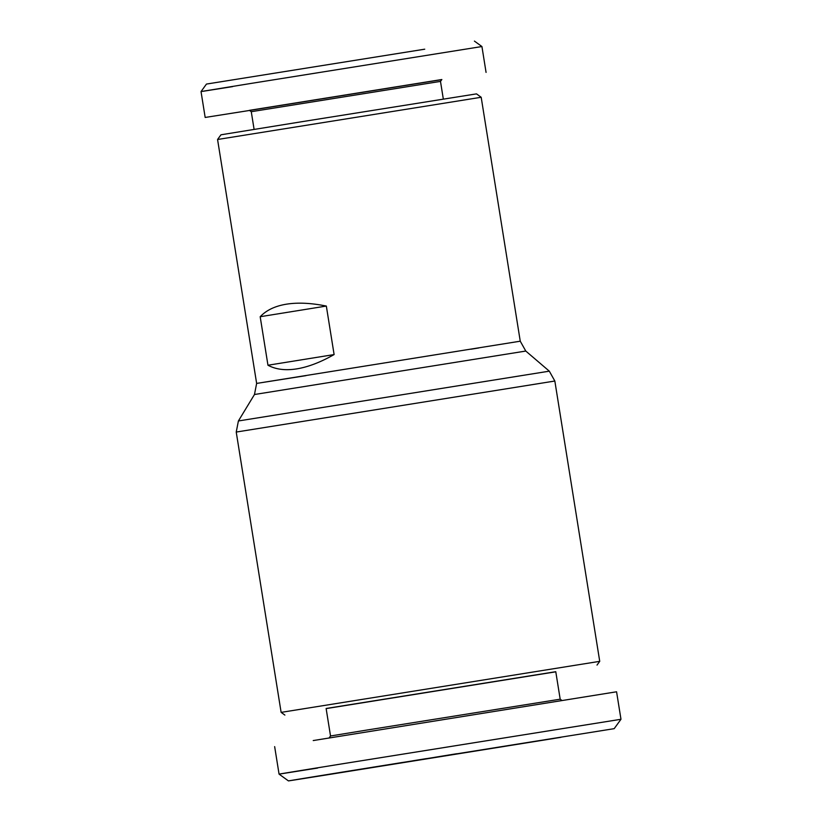<?xml version="1.0" encoding="UTF-8"?>
<svg xmlns="http://www.w3.org/2000/svg" width="822" height="822" viewBox="0 0 822 822"><rect width="100%" height="100%" fill="white"/><g stroke="black" fill="none" stroke-linecap="round" stroke-linejoin="round"><path stroke-width="1.23" d="M553.925 738.475L323.683 775.372C263.502 784.928 286.775 781.075 348.692 771.087L614.188 728.662L620.97 719.281L341.849 763.885C276.284 774.458 252.94 778.331 317.621 768.056M274.651 746.612L279.059 774.108L288.44 780.9L348.692 771.087M424.748 49.186L206.456 84.07L201.03 91.571L205.171 117.454L249.549 110.456M474.417 41.1L481.928 46.535L252.724 83.156C198.965 91.828 179.432 95.064 232.626 86.618M236.233 432.053L281.124 712.376L599.731 661.34L554.84 381.028L236.233 432.053L238.401 420.967L549.312 371.164L525.782 351.056L254.471 394.509L238.401 420.967M326.139 708.605L555.795 671.821M366.591 730.1L560.183 699.193L555.775 671.697L326.118 708.482L330.526 735.978L366.591 730.1M217.563 139.493L220.964 134.798L301.643 121.738L476.493 93.872L481.189 97.273L217.563 139.493L256.639 383.422L305.99 375.644M286.416 304.181C297.811 302.362 311.117 302.989 326.334 306.051L334.112 354.57C320.611 362.235 308.168 367.013 296.783 368.873C285.419 370.681 275.812 369.468 267.962 365.235L260.184 316.717C266.328 310.213 275.072 306.031 286.416 304.181M251.265 111.7L249.395 110.343L441.846 79.518L440.489 81.399L251.265 111.7L254.101 129.393M523.419 743.324L346.185 771.622L523.419 743.324M313.223 740.56L616.572 691.785L620.98 719.281M326.334 306.051L260.184 316.717M334.112 354.57L267.962 365.235M316.028 776.389L348.96 771.118L316.028 776.389M372.284 767.296L403.335 762.333L372.284 767.296M456.878 753.712L434.756 757.298L456.878 753.712M412.716 760.812L426.423 758.614L412.716 760.812M335.212 773.276L372.058 767.378L335.212 773.276M306.483 777.982L338.643 772.824L306.483 777.982M532.81 741.865L510.215 745.472L532.81 741.865M539.797 740.694L560.923 737.324L539.797 740.694M441.763 79.642L236.767 112.491M321.967 775.444L333.568 773.594L321.967 775.444M454.874 754.031L451.545 754.565M448.103 755.12L454.885 754.062M451.545 754.575L448.113 755.141M481.189 97.273L520.254 341.192L256.639 383.422L254.471 394.509M470.944 349.216L478.866 347.942M597.019 665.09L599.731 661.34M560.183 699.193L561.868 700.406M284.885 715.089L281.124 712.376M554.84 381.028L549.312 371.164M520.254 341.192L525.782 351.056M330.526 735.978L329.273 737.704M440.489 81.399L443.325 99.082M486.069 72.408L481.928 46.535"/></g></svg>
